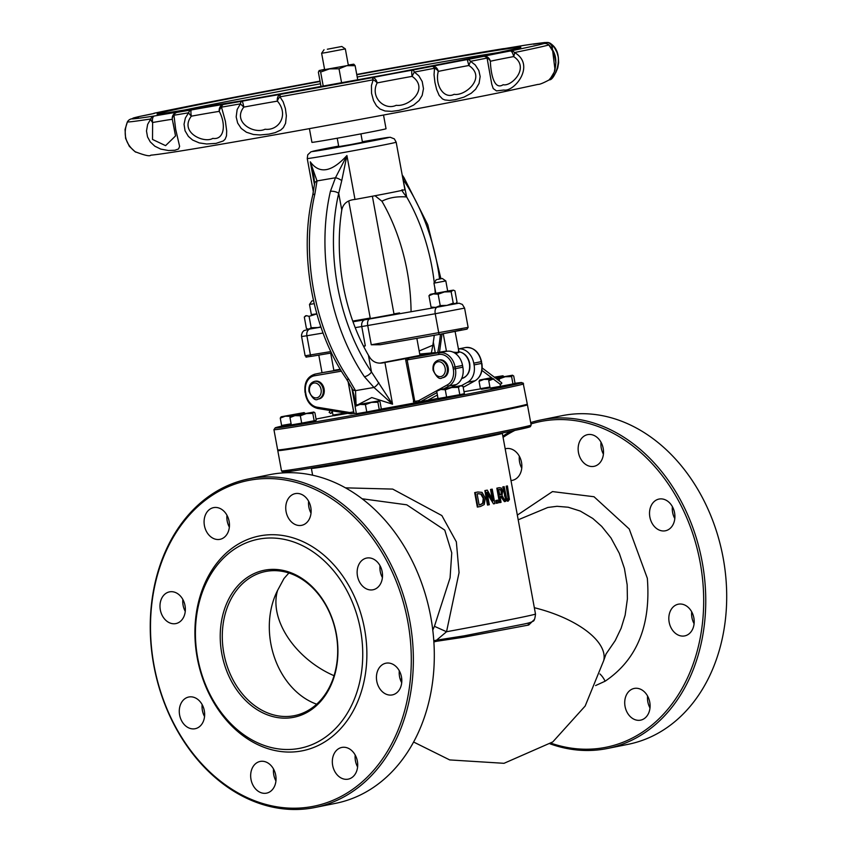 <?xml version="1.0" encoding="UTF-8"?>
<svg xmlns="http://www.w3.org/2000/svg" width="850" height="850" viewBox="0 0 850 850"><rect width="100%" height="100%" fill="white"/><g stroke="black" fill="none" stroke-linecap="round" stroke-linejoin="round"><path stroke-width="1.27" d="M362.111 498.769L406.767 504.815L444.773 530.134L451.754 552.872L450.086 577.798L434.435 626.301L446.537 631.741L459.053 572.624L456.354 541.864L441.862 515.567L392.7 489.09L345.472 487.847M507.333 499.587L508.13 498.174L506.164 486.189A97.07 1.392 -10.4 0 0 506.834 486.041L507.439 485.934A97.803 1.403 169.6 0 1 506.759 486.083L508.725 498.079L507.886 499.492M508.087 501.149L509.416 499.471L507.439 485.934M507.641 501.224L505.835 500.236L502.775 486.933A97.07 1.392 -10.4 0 0 503.593 486.752L504.178 486.657A97.803 1.403 169.6 0 1 503.349 486.837L506.409 500.129L508.226 501.128M488.081 504.964L487.517 505.059L484.861 490.599A97.07 1.392 -10.4 0 0 486.742 490.227L487.305 490.131A97.803 1.403 169.6 0 1 485.424 490.503L488.081 504.964A97.803 1.403 -10.4 0 0 489.324 504.719L487.029 492.256L493.521 503.88A97.803 1.403 -10.4 0 0 494.87 503.604L492.214 489.143A97.803 1.403 169.6 0 1 491.098 489.366L493.202 500.82L487.305 490.131M492.32 499.194L490.535 489.462A97.07 1.392 -10.4 0 0 491.651 489.239L492.214 489.143M493.521 503.88L487.326 493.839M477.913 506.972A97.803 1.403 -10.4 0 0 480.569 506.451L484.245 504.528L485.286 498.036L482.035 492.373L477.881 491.991A97.803 1.403 169.6 0 1 475.256 492.511L477.913 506.972L477.339 507.067L474.683 492.607A97.07 1.392 -10.4 0 0 477.307 492.097L477.955 491.98M500.044 502.552A97.803 1.403 -10.4 0 0 501.064 502.339L500.013 496.581A97.803 1.403 -10.4 0 0 501.149 496.347L504.433 501.627A97.803 1.403 -10.4 0 0 505.569 501.383L502.01 495.603L502.658 491.056L501.309 488.059L499.343 487.677A97.803 1.403 169.6 0 1 497.388 488.091L500.044 502.552L499.471 502.647L496.825 488.187A97.07 1.392 -10.4 0 0 498.78 487.783L499.163 487.709M504.433 501.627L500.735 496.687M496.347 500.438L496.857 503.2L496.294 503.296L495.784 500.533A97.07 1.392 -10.4 0 0 497.123 500.257L497.686 500.161A97.803 1.403 169.6 0 1 496.347 500.438L495.784 500.533M528.466 623.008A1.466 1.147 -101.4 0 0 528.7 625.026L534.193 619.682M464.249 635.821L436.539 640.178L446.537 631.741A97.07 1.392 169.6 0 0 535.489 614.008C535.022 619.076 534.023 621.531 532.504 621.35C532.026 622.062 529.168 622.965 523.951 624.059L464.249 635.821A1.466 0.584 -100.8 0 0 463.909 637.181L528.7 625.026M433.797 640.741L436.539 640.178L436.603 641.272L463.909 637.181M433.882 641.92L436.603 641.272M518.202 519.807L547.804 507.471L557.005 506.303L568.183 507.227L580.306 511.073L592.811 518.479L601.715 526.394L610.938 537.88L619.331 553.371L624.41 568.416L627.162 584.8L627.396 598.889L625.143 615.156L621.106 628.299L615.209 640.613L605.954 654.117M273.934 429.643L277.652 449.884A126.905 1.817 -10.4 0 0 402.804 428.761A126.905 1.817 -10.4 0 0 527.287 404.069L523.122 382.999L515.036 383.297A125.439 1.796 169.6 0 1 397.449 407.299A125.439 1.796 169.6 0 1 282.636 425.914L275.315 427.752L273.934 429.643A126.905 1.817 -10.4 0 0 399.086 408.521A126.905 1.817 -10.4 0 0 523.579 383.817M280.288 449.767A126.905 1.817 -10.4 0 0 277.78 450.606A126.905 1.817 -10.4 0 0 397.407 430.493A126.905 1.817 -10.4 0 0 526.968 405.036A126.905 1.817 -10.4 0 0 527.425 404.791A126.905 1.817 -10.4 0 0 524.79 404.897M434.435 626.301L432.777 630.062M599.919 673.944A14.705 8.893 -122.8 0 1 605.104 681.211C636.947 659.77 651.026 625.451 647.328 578.266L629.223 528.976L594.012 496.74L552.479 491.587L517.342 515.1M551.034 743.208A166.133 128.743 -101.4 0 0 700.198 562.636A166.133 128.743 -101.4 0 0 530.942 423.948M514.941 430.376A166.133 128.743 -101.4 0 0 503.072 437.357M693.866 617.939A16.171 12.538 78.6 0 1 684.707 635.906A16.171 12.538 78.6 0 1 669.226 622.54A16.171 12.538 78.6 0 1 678.311 604.201A16.171 12.538 78.6 0 1 693.866 617.939M674.571 512.805A16.171 12.538 78.6 0 1 665.412 530.783A16.171 12.538 78.6 0 1 649.931 517.406A16.171 12.538 78.6 0 1 659.016 499.067A16.171 12.538 78.6 0 1 674.571 512.805M603.181 448.364A16.171 12.538 78.6 0 1 594.023 466.342A16.171 12.538 78.6 0 1 578.542 452.965A16.171 12.538 78.6 0 1 587.626 434.637A16.171 12.538 78.6 0 1 603.181 448.364M505.176 448.832A16.171 12.538 78.6 0 1 505.962 448.641A16.171 12.538 78.6 0 1 521.517 462.368A16.171 12.538 78.6 0 1 512.359 480.346A16.171 12.538 78.6 0 1 510.988 480.516M649.761 702.185A16.171 12.538 78.6 0 1 640.602 720.152A16.171 12.538 78.6 0 1 625.122 706.775A16.171 12.538 78.6 0 1 634.206 688.447A16.171 12.538 78.6 0 1 649.761 702.185M401.71 682.709A16.171 12.538 78.6 0 1 399.309 670.799M382.415 577.575A16.171 12.538 78.6 0 1 380.014 565.664M311.026 513.134A16.171 12.538 78.6 0 1 308.624 501.234M229.362 527.138A16.171 12.538 78.6 0 1 226.961 515.238M185.258 611.384A16.171 12.538 78.6 0 1 182.856 599.473M204.553 716.518A16.171 12.538 78.6 0 1 202.151 704.607M275.942 780.959A16.171 12.538 78.6 0 1 273.541 769.048M357.606 766.955A16.171 12.538 78.6 0 1 355.204 755.044M507.843 499.502L506.621 498.536L504.178 486.657M506.759 486.083L506.164 486.189M503.349 486.837L502.775 486.933M485.424 490.503L484.861 490.599M491.098 489.366L490.535 489.462M475.256 492.511L474.683 492.607M481.344 493.935L483.831 498.302L483.183 503.211L480.303 504.772A97.803 1.403 169.6 0 1 479.156 505.006L477.105 493.871A97.803 1.403 -10.4 0 0 478.263 493.648L480.781 494.031L477.689 493.744M483.183 503.211L482.619 503.317L483.267 498.397L480.781 494.031M479.145 504.985A97.07 1.392 -10.4 0 0 479.729 504.879L482.619 503.317M499.704 489.334L500.947 489.589L501.744 491.417L501.755 493.765L500.586 494.796A97.803 1.403 169.6 0 1 499.715 494.976L498.716 489.536A97.803 1.403 -10.4 0 0 499.704 489.334L499.811 489.313M499.715 494.955A97.07 1.392 -10.4 0 0 500.023 494.891L501.192 493.871L501.171 491.513L500.374 489.685L499.141 489.43M501.755 493.765L501.192 493.871M500.947 489.589L500.374 489.685M497.388 488.091L496.825 488.187M496.857 503.2A97.803 1.403 -10.4 0 0 498.196 502.924L497.686 500.161M462.156 418.115L448.8 420.569M379.812 433.362L366.456 435.816M314.723 444.55L301.368 447.004M513.517 407.724L499.226 410.391M694.099 623.709A16.171 12.538 78.6 0 1 691.698 611.809M674.804 518.585A16.171 12.538 78.6 0 1 672.393 506.674M603.415 454.144A16.171 12.538 78.6 0 1 601.014 442.234M521.751 468.148A16.171 12.538 78.6 0 1 519.35 456.237M649.995 707.954A16.171 12.538 78.6 0 1 647.594 696.044M607.346 748.499L628.299 744.281A167.609 129.88 -101.4 0 0 723.18 558.025A167.609 129.88 -101.4 0 0 561.999 415.692L541.046 419.921A167.609 129.88 78.6 0 1 702.238 562.254A167.609 129.88 78.6 0 1 607.346 748.499A167.609 129.88 78.6 0 1 550.131 743.856M502.86 436.209A167.609 129.88 78.6 0 1 510.829 431.237M530.687 422.588A167.609 129.88 78.6 0 1 541.046 419.921M401.476 676.929A16.171 12.538 78.6 0 1 392.317 694.907A16.171 12.538 78.6 0 1 376.837 681.53A16.171 12.538 78.6 0 1 385.921 663.202A16.171 12.538 78.6 0 1 401.476 676.929M382.181 571.806A16.171 12.538 78.6 0 1 373.022 589.773A16.171 12.538 78.6 0 1 357.542 576.396A16.171 12.538 78.6 0 1 366.626 558.067A16.171 12.538 78.6 0 1 382.181 571.806M310.792 507.365A16.171 12.538 78.6 0 1 301.633 525.332A16.171 12.538 78.6 0 1 286.152 511.966A16.171 12.538 78.6 0 1 295.237 493.627A16.171 12.538 78.6 0 1 310.792 507.365M229.128 521.369A16.171 12.538 78.6 0 1 219.969 539.336A16.171 12.538 78.6 0 1 204.489 525.959A16.171 12.538 78.6 0 1 213.573 507.631A16.171 12.538 78.6 0 1 229.128 521.369M185.024 605.604A16.171 12.538 78.6 0 1 175.876 623.581A16.171 12.538 78.6 0 1 160.384 610.204A16.171 12.538 78.6 0 1 169.469 591.876A16.171 12.538 78.6 0 1 185.024 605.604M204.319 710.738A16.171 12.538 78.6 0 1 195.171 728.716A16.171 12.538 78.6 0 1 179.679 715.339A16.171 12.538 78.6 0 1 188.764 697.011A16.171 12.538 78.6 0 1 204.319 710.738M275.708 775.179A16.171 12.538 78.6 0 1 266.56 793.146A16.171 12.538 78.6 0 1 251.069 779.779A16.171 12.538 78.6 0 1 260.153 761.441A16.171 12.538 78.6 0 1 275.708 775.179M357.372 761.175A16.171 12.538 78.6 0 1 348.213 779.142A16.171 12.538 78.6 0 1 332.733 765.776A16.171 12.538 78.6 0 1 341.817 747.437A16.171 12.538 78.6 0 1 357.372 761.175M364.576 629.043A109.533 84.883 -101.4 0 0 221.935 557.271A109.533 84.883 -101.4 0 0 256.179 743.856A109.533 84.883 -101.4 0 0 364.576 629.043M360.506 629.797A106.59 82.599 -101.4 0 0 221.701 559.959A106.59 82.599 -101.4 0 0 255.021 741.519A106.59 82.599 -101.4 0 0 360.506 629.797M288.894 572.985L283.996 578.499L277.61 590.357A73.514 48.811 36.6 0 0 285.547 633.718A73.514 48.811 36.6 0 0 334.061 675.707M336.143 633.941A73.514 56.971 78.6 0 1 294.525 715.636A73.514 56.971 78.6 0 1 224.145 654.84A73.514 56.971 78.6 0 1 265.444 571.519A73.514 56.971 78.6 0 1 336.143 633.941M336.356 633.93A74.981 58.108 -101.4 0 0 238.712 584.811A74.981 58.108 -101.4 0 0 262.151 712.534A74.981 58.108 -101.4 0 0 336.356 633.93M407.809 621.626A166.133 128.743 78.6 0 1 243.408 795.77A166.133 128.743 78.6 0 1 191.473 512.773A166.133 128.743 78.6 0 1 407.809 621.626M409.849 621.254A167.609 129.88 -101.4 0 0 248.657 478.911A167.609 129.88 -101.4 0 0 153.765 665.157A167.609 129.88 -101.4 0 0 314.957 807.5A167.609 129.88 -101.4 0 0 409.849 621.254M248.657 478.911L269.609 474.683A167.609 129.88 78.6 0 1 430.791 617.026A167.609 129.88 78.6 0 1 335.909 803.271L314.957 807.5M534.862 43.86A6.024 5.663 81.8 0 0 533.513 43.945L543.947 42.627A6.024 5.961 -94.9 0 1 544.51 42.553A6.024 6.024 0 0 0 544.032 42.606A6.024 4.473 80.5 0 0 543.947 42.627A210.864 3.028 169.6 0 1 546.082 42.553A6.024 5.164 78.2 0 1 552.256 47.589A6.024 4.303 -47.8 0 0 551.225 44.019L551.225 44.019A6.024 4.303 -47.8 0 0 551.097 43.913A6.024 6.024 97.2 0 0 547.921 42.5L547.921 42.5A6.024 6.024 97.2 0 0 546.082 42.553A45.486 0.648 -10.4 0 0 543.862 43.573A6.024 5.95 74.4 0 1 548.834 44.965A6.024 4.463 -41.2 0 1 549.493 45.539A6.024 4.463 -41.2 0 1 549.514 45.571M544.436 43.499A6.024 5.482 81.4 0 0 544.053 43.541A6.024 5.482 81.4 0 0 543.862 43.573A210.864 3.028 169.6 0 1 510.329 50.989A6.024 2.252 79.3 0 1 513.644 56.589A6.024 1.913 -64.1 0 0 514.548 52.541A6.024 4.973 -101.6 0 0 510.329 50.989A45.486 0.648 -10.4 0 0 483.459 56.398A6.024 4.186 78.8 0 1 487.082 58.066A6.024 4.802 6.6 0 1 490.344 61.274A6.024 5.886 -104.1 0 0 483.459 56.398A210.864 3.028 169.6 0 1 467.277 59.574L468.849 65.503L470.549 61.317A6.024 3.719 -101 0 0 467.277 59.574A45.486 0.648 -10.4 0 0 432.044 66.374A6.024 2.688 79.2 0 1 434.52 68.266A6.024 4.261 25 0 1 438.281 71.4A6.024 5.228 -101.8 0 0 432.044 66.374A210.864 3.028 169.6 0 1 412.356 70.114A6.024 1.36 79.8 0 0 412.123 76.373A6.024 1.073 -65.1 0 1 414.396 72.091A6.024 2.114 -100.7 0 0 412.356 70.114A45.486 0.648 -10.4 0 0 372.002 77.679A6.024 0.946 79.5 0 1 373.15 79.815A6.024 3.315 36.1 0 1 377.124 82.928A6.024 4.08 -101.2 0 0 372.002 77.679A210.864 3.028 169.6 0 1 280.84 94.318A45.486 0.648 -10.4 0 0 242.123 101.192A210.864 3.028 169.6 0 1 223.656 104.422A6.024 5.567 81.6 0 0 219.268 111.382A6.024 4.537 -39 0 1 221.499 107.153A6.024 3.368 -99.8 0 1 223.656 104.422A45.486 0.648 -10.4 0 0 191.452 109.937A210.864 3.028 169.6 0 1 177.14 112.317A6.024 6.003 88.9 0 0 172.327 119.34A6.024 4.898 -17.5 0 1 173.952 115.239A6.024 4.707 -99.4 0 1 177.14 112.317A45.486 0.648 -10.4 0 0 154.424 115.972A6.024 5.366 81.2 0 0 150.726 118.968A6.024 2.486 41.6 0 0 152.617 122.506A6.024 2.954 -99.9 0 1 154.424 115.972A210.864 3.028 169.6 0 1 131.623 118.841A6.024 5.111 -101.7 0 0 131.484 118.873L131.484 118.873A6.024 5.111 -101.7 0 0 131.336 118.904M372.47 71.517L356.745 74.46A45.486 0.648 -10.4 0 0 372.513 71.517A6.024 0.988 -100.3 0 1 372.523 71.506A6.024 6.024 0 0 0 372.47 71.517L372.47 71.517A6.024 2.465 79.2 0 1 372.513 71.517A210.864 3.028 169.6 0 1 393.518 67.724A6.024 4.548 -99.5 0 1 393.614 67.713A6.024 6.024 0 0 0 393.539 67.724A6.024 1.604 79.8 0 0 393.518 67.724A45.486 0.648 -10.4 0 0 432.501 60.796A6.024 0.701 79.5 0 1 432.501 60.796A6.024 0.701 79.5 0 1 432.491 60.796A210.864 3.028 169.6 0 1 502.934 48.737A45.486 0.648 -10.4 0 0 525.045 45.199A6.024 5.419 -98.7 0 1 525.215 45.178A6.024 5.419 -98.7 0 1 525.396 45.146M502.934 48.737A6.024 6.014 -88.8 0 1 503.912 48.631A6.024 6.024 0 0 0 503.051 48.716A6.024 4.781 80.7 0 0 502.934 48.737M309.336 83.098L309.336 83.098A6.024 4.006 78.9 0 1 309.411 83.088A6.024 0.839 -100.5 0 0 309.4 83.088A210.864 3.028 169.6 0 1 320.025 81.122L309.4 83.088A6.024 6.024 0 0 0 309.336 83.098L268.908 90.663A6.024 6.024 0 0 0 268.855 90.674A6.024 1.456 -100.2 0 1 268.908 90.663M277.397 101.139A6.024 3.761 -53 0 1 279.947 96.836A6.024 1.7 -100.2 0 1 280.84 94.318A6.024 4.622 80.6 0 0 277.397 101.139C289.074 114.495 279.172 130.964 265.083 129.232C253.906 134.566 232.114 122.06 243.812 107.1A6.024 0.595 -100.5 0 0 242.123 101.192A6.024 2.826 80 0 0 240.38 103.859L243.812 107.1A39.451 0.563 169.6 0 1 277.397 101.139M132.356 118.692A6.024 5.525 -98.5 0 1 134.566 117.683A210.864 3.028 169.6 0 1 139.326 116.503A6.024 3.91 -101.1 0 0 139.251 116.514A6.024 6.024 0 0 0 139.028 116.567A6.024 5.801 76.7 0 1 139.326 116.503A45.486 0.648 -10.4 0 0 154.657 113.114A210.864 3.028 169.6 0 1 165.506 110.851A6.024 6.024 0 0 0 165.378 110.872A6.024 5.036 78.4 0 1 165.506 110.851L165.463 110.851A6.024 2.348 -100.7 0 0 165.463 110.851A45.486 0.648 -10.4 0 0 191.813 105.538A6.024 4.261 -101.2 0 0 191.728 105.559A6.024 6.024 0 0 0 191.388 105.634L191.388 105.634A6.024 5.907 75.5 0 1 191.813 105.538A210.864 3.028 169.6 0 1 268.887 90.674A6.024 2.019 79.3 0 1 268.887 90.674A45.486 0.648 -10.4 0 0 309.411 83.088M268.855 90.674L191.728 105.559A6.024 4.261 -101.2 0 0 191.664 105.57M191.335 116.174A6.024 1.243 -100.2 0 1 191.452 109.937A6.024 4.293 80.4 0 0 188.572 112.795A6.024 1.073 44.6 0 0 191.335 116.174A39.451 0.563 169.6 0 1 219.268 111.382C226.259 124.344 224.315 140.229 212.787 138.391C204.042 143.703 179.063 132.441 191.335 116.174M153.744 113.507L139.251 116.514A6.024 3.91 -101.1 0 0 139.209 116.524M127.245 122.219A6.024 4.165 26.8 0 1 127.319 122.06A6.024 4.165 26.8 0 1 127.404 121.901A6.024 6.024 -73 0 1 131.623 118.841A45.486 0.648 -10.4 0 0 134.566 117.683A6.024 5.939 -105.1 0 0 134.088 117.789A6.024 6.024 0 0 0 132.101 118.745M137.169 117.629L131.484 118.873A6.024 6.024 0 0 0 127.319 122.06A6.024 4.165 26.8 0 1 127.33 122.06C122.825 134.194 125.502 144.139 135.352 151.874L135.224 151.799M135.894 152.203L135.341 151.874M549.482 79.741C543.373 83.013 539.559 84.564 538.039 84.394L497.579 93.096C436.486 105.474 313.406 128.308 233.378 142.109C188.615 149.887 161.075 154.243 150.758 155.189C149.876 156.57 144.617 155.391 135.001 151.661L129.317 146.285L125.598 138.391L125.056 129.466L127.404 121.901A215.56 3.092 -10.4 0 0 150.726 118.968L147.634 124.419L146.487 130.985L147.528 136.903L150.259 141.886L154.838 146.2L160.724 149.09L168.502 150.524L174.856 150.248L178.553 148.962L179.616 146.391L175.695 129.381L173.952 115.239A215.56 3.092 -10.4 0 0 188.572 112.795L185.374 118.022L184.036 124.259L185.066 130.804L188.381 136.404L192.631 140.048L199.251 142.906L206.667 143.99L216.059 143.374L223.221 140.994L225.091 139.273L226.493 135.841L226.684 130.953L225.388 121.284L221.499 107.153A215.56 3.092 -10.4 0 0 240.38 103.859L237.15 109.565L236.173 116.907L237.649 123.037L241.209 128.414L246.447 132.249L253.417 134.481L260.068 134.969L268.983 134.13L275.188 132.643L280.744 130.039L283.348 127.638L285.568 123.335L286.365 115.781L285.377 108.502L283.146 101.787L279.947 96.836A215.56 3.092 -10.4 0 0 373.15 79.815L371.45 85.499L371.546 93.266L373.522 100.651L376.507 105.857L380.067 109.055L385.007 110.989L391.733 111.361L398.756 110.436L407.894 107.854L413.642 105.071L419.082 100.502L422.184 95.37L423.481 88.698L422.206 81.526L418.859 75.841L414.396 72.091A215.56 3.092 -10.4 0 0 434.52 68.266L434.042 74.694L434.934 82.418L436.645 89.547L439.163 95.423L442.467 98.919L444.773 99.939L449.459 100.427L455.26 99.694L464.026 97.102L471.251 93.224L475.628 89.239L479.071 83.385L480.154 76.521L478.858 70.561L475.224 64.919L470.549 61.317A215.56 3.092 -10.4 0 0 487.082 58.066L491.767 84.235L493.234 88.581L496.496 90.907L503.859 90.036C514.516 92.066 536.053 65.004 514.548 52.541A215.56 3.092 -10.4 0 0 548.834 44.965L553.913 52.923L555.9 62.56L554.306 71.963L552.234 76.096L548.845 80.144L552.84 76.755L555.783 72.611L557.717 68.011L558.641 62.677L558.344 57.216L556.909 52.243L554.529 47.802L551.342 44.136M172.327 119.34L175.525 135.947L165.58 145.648L152.511 139.442L152.617 122.506A39.451 0.563 169.6 0 1 172.327 119.34M412.123 76.373C429.569 88.549 409.424 107.079 396.217 105.304C384.476 110.861 369.877 97.198 377.124 82.928A39.451 0.563 169.6 0 1 412.123 76.373M468.849 65.503C487.007 77.488 465.109 96.443 454.155 94.308C443.944 99.631 434.669 85.032 438.281 71.4A39.451 0.563 169.6 0 1 468.849 65.503M513.644 56.589C530.358 67.501 511.466 86.881 503.179 84.713C494.551 90.27 490.971 75.427 490.344 61.274A39.451 0.563 169.6 0 1 513.644 56.589M551.257 47.802A39.451 0.563 169.6 0 1 552.256 47.589L555.039 70.019M438.547 360.113L439.471 359.933A9.042 7.002 78.6 0 1 448.131 367.402A9.042 7.002 78.6 0 1 443.052 377.655L442.117 377.846A9.042 7.002 -101.4 0 0 447.196 367.593A9.042 7.002 -101.4 0 0 438.547 360.113C434.286 361.558 432.469 364.937 433.096 370.239C436.528 377.262 439.535 379.801 442.117 377.846M314.457 381.395L315.392 381.204A9.042 7.002 78.6 0 1 324.052 388.684A9.042 7.002 78.6 0 1 318.973 398.937L318.038 399.118A9.042 7.002 -101.4 0 0 323.117 388.875A9.042 7.002 -101.4 0 0 314.457 381.395C310.197 382.84 308.38 386.219 309.007 391.521C312.439 398.544 315.446 401.072 318.038 399.118M363.481 346.109L365.309 345.801L363.747 346.63M371.269 344.781L367.731 325.507L435.232 313.746L438.77 333.009A1.509 0.797 80.1 0 0 439.801 334.326L467.043 329.12L468.127 327.377L371.269 344.781L380.205 344.728L439.801 334.326A1.509 0.797 80.1 0 0 439.822 334.326L462.039 329.842M405.726 360.145L414.035 403.049L417.265 402.464L414.779 401.391L407.161 359.89L409.105 357.999L405.875 358.583L405.726 360.145L438.759 354.471A15.066 11.677 78.6 0 1 452.997 367.317L453.316 369.07A15.066 11.677 78.6 0 1 447.408 384.848L438.579 389.714M419.337 402.103L419.454 402.082A6.024 4.675 -101.4 0 1 419.348 402.103A1.509 0.956 -99.7 0 1 419.337 402.103L417.223 402.464L419.316 402.114A1.509 0.956 -99.7 0 1 418.147 400.807L413.344 401.646M314.553 183.866A6.024 3.868 3.2 0 1 314.564 183.834L312.683 195.426A6.024 2.582 13 0 1 312.683 195.415A6.024 2.582 13 0 1 314.861 194.023L317.018 180.933L335.474 177.767A6.024 1.796 28.7 0 1 341.753 180.583L346.928 155.529L335.474 177.767L330.406 191.356A6.024 2.582 13 0 1 338.704 193.311L341.774 210.088A150.694 95.221 80.3 0 0 368.411 355.194L370.079 357.892C373.501 362.631 378.452 364.161 384.912 362.472A45.209 0.648 -10.4 0 0 405.875 358.583M358.264 404.536L371.79 397.545L392.562 404.196L371.493 371.96A159.736 100.938 -99.7 0 1 338.704 193.311L341.753 180.583M348.171 381.554L354.025 413.451A45.209 0.648 -10.4 0 0 356.309 413.238M381.034 409.094A45.209 0.648 -10.4 0 0 414.035 403.049M353.728 411.857L353.579 413.376L354.514 413.259L351.486 413.737A1.509 0.956 -99.7 0 1 351.475 413.748A1.509 0.956 -99.7 0 1 350.285 412.441A4.516 3.506 78.6 0 1 349.361 412.452L317.124 407.192A15.066 11.677 78.6 0 1 305.957 394.336L305.639 392.583A15.066 11.677 78.6 0 1 314.436 375.785L341.434 371.163M434.817 352.793L434.796 352.665A45.209 0.648 -10.4 0 1 434.308 352.856L435.221 352.729M434.796 352.665A45.209 0.648 -10.4 0 0 433.139 352.793L419.73 354.057M455.696 353.685L459.797 351.964A1.509 1.413 -52.4 0 1 458.968 351.677A1.509 1.413 -52.4 0 1 458.957 351.677L455.111 331.543M458.447 350.752C459.181 352.389 457.194 352.793 452.476 351.964M458.968 351.677L459.287 351.826C464.737 353.026 468.212 356.873 469.699 363.364C470.624 371.344 467.957 376.391 461.688 378.505A13.557 10.508 78.6 0 0 469.359 363.439A13.557 10.508 78.6 0 0 459.797 351.964L459.181 351.815M451.488 387.228L456.376 384.529A16.575 12.846 -101.4 0 0 462.868 367.179L462.549 365.426A16.575 12.846 -101.4 0 0 446.898 351.294L418.572 356.15A45.209 0.648 -10.4 0 0 429.771 353.887L446.431 351.029M333.848 370.334L340.276 369.24M340.457 369.548L322.564 372.608A16.575 12.846 -101.4 0 0 322.277 372.661A16.575 12.846 -101.4 0 0 321.991 372.725M416.851 338.332L419.974 355.385L380.46 363.046M419.56 402.061L426.817 400.594A6.024 4.675 -101.4 0 0 426.923 400.573A6.024 4.675 -101.4 0 0 427.975 400.191L437.399 394.995M438.016 398.342L437.931 398.353A45.209 0.648 169.6 0 1 427.051 400.552M465.566 347.522A16.575 12.846 78.6 0 1 481.228 361.654L481.557 361.579C479.071 351.889 473.748 347.193 465.587 347.522A1.509 0.956 -99.7 0 1 465.587 347.522L458.309 348.989A16.575 12.846 78.6 0 1 473.758 363.163L474.077 364.916A16.575 12.846 78.6 0 1 467.574 382.266L461.422 385.666M437.325 395.038L437.931 398.353M372.374 196.233L394.028 314.181L370.313 318.538L348.744 201.036M396.174 142.205L394.358 138.89L390.171 137.243L362.376 141.738A39.185 0.563 169.6 0 1 380.545 139.304A39.185 0.563 169.6 0 1 318.867 150.588A39.185 0.563 169.6 0 1 338.661 146.094L310.93 151.821L307.753 154.796L307.243 158.525A45.209 0.648 -10.4 0 0 336.897 153.712A45.209 0.648 -10.4 0 0 386.24 144.447A45.209 0.648 -10.4 0 0 396.174 142.205L404.876 189.635A45.209 0.648 -10.4 0 1 354.992 199.442L346.928 155.529C331.596 172.21 319.388 174.303 310.282 161.819L313.937 176.8L314.564 183.834A6.024 3.868 3.2 0 1 317.018 180.933L310.282 161.819L314.5 184.758M360.931 133.875L362.472 142.269L350.646 144.606L338.757 146.614L337.216 138.231M330.406 191.356A165.771 104.741 80.3 0 0 364.427 376.741A6.024 2.731 -34.2 0 0 371.493 371.96L368.411 355.194M364.427 376.741L373.968 387.473A6.024 1.923 -49.8 0 0 378.834 382.67M356.086 405.004L355.513 390.639L373.968 387.473L392.562 404.196L384.912 362.472M348.893 379.408A6.024 2.731 -34.2 0 1 346.354 378.803A6.024 2.731 -34.2 0 1 346.343 378.792L352.176 388.737A6.024 3.995 -24.3 0 0 352.176 388.737A6.024 3.995 -24.3 0 0 355.513 390.639L348.893 379.408A165.771 104.741 -99.7 0 1 314.861 194.023M352.176 388.726L354.046 395.346L355.449 405.45M403.941 177.565A6.024 2.731 145.8 0 1 403.984 177.629A6.024 2.731 145.8 0 1 403.994 177.639A6.024 2.731 145.8 0 1 403.601 180.221A159.736 100.938 -99.7 0 1 439.578 278.949M402.911 178.925L406.683 196.988C402.379 191.696 400.987 189.327 402.475 189.858M374.999 195.744L381.916 201.216A150.694 95.221 80.3 0 1 411.06 310.994M341.774 210.088L341.785 210.056C343.092 203.671 347.491 200.133 354.992 199.442M381.916 201.206C388.886 197.646 397.141 196.233 406.661 196.966L406.683 196.988A150.694 95.221 -99.7 0 1 434.265 282.646M434.796 287.672A150.694 95.221 -99.7 0 1 435.264 293.324M434.265 335.293A150.694 95.221 -99.7 0 1 433.309 342.093L432.852 345.228L419.167 350.976M432.852 345.228L431.439 352.591M313.491 300.677L311.918 300.921L313.48 300.603M311.918 300.921L309.496 304.438L314.181 303.663M437.474 279.416L442.308 278.492L437.474 279.416M436.379 279.586L433.957 283.092L436.146 282.752L445.814 280.914L442.308 278.492M327.335 49.236L341.828 46.474L327.335 49.236M324.041 49.736L321.619 53.242L326.007 52.572L345.334 48.896L341.828 46.474M309.411 128.637L311.929 142.354A37.676 0.542 -10.4 0 0 349.084 136.074A37.676 0.542 -10.4 0 0 386.038 128.743L383.52 115.037M330.31 410.529L329.131 412.377L330.905 413.514L332.286 411.358M501.744 383.478L501.723 382.776L500.448 384.455L501.744 383.478M432.002 307.604L431.056 307.116L435.827 307.381L432.002 307.604M440.226 305.575L446.919 305.394L435.827 307.381L440.226 305.575L438.143 294.196L433.362 293.93L452.859 290.286L451.138 291.763L444.444 291.943L438.143 294.196M453.22 303.142L455.324 303.737L446.919 305.394L453.22 303.142L451.138 291.763M455.324 303.737L457.045 302.249L454.952 290.87L453.337 290.147L447.674 291.04M428.963 295.736L430.206 294.387L433.362 293.93L428.963 295.736L431.056 307.116M435.816 293.218L430.684 294.259M435.827 293.303L447.684 291.125M308.975 329.099L307.445 328.908L308.975 329.099L311.174 327.728L317.953 327.558L308.975 329.099M316.837 313.916L309.081 316.338L306.51 315.658L304.311 317.039L306.393 328.419L307.445 328.908M320.918 327.016L317.953 327.558L320.854 326.814M311.355 314.553L316.827 313.873M305.745 315.733L304.311 317.039M309.081 316.338L311.174 327.728M311.366 314.638L316.816 313.809M329.556 68.882L320.652 72.059L319.228 70.571L346.789 65.684L339.022 68.797L329.556 68.882M319.228 70.571L318.378 72.176L321.045 86.679M324.583 69.371L319.122 70.55M353.823 64.186L355.13 65.673L346.789 65.684L353.823 64.186M353.717 64.186L348.298 65.014M355.13 65.673L357.754 79.942M339.022 68.797L341.615 82.918M320.652 72.059L323.255 86.275M371.471 402.379L365.426 404.6L360.049 404.451L378.76 400.913L377.899 402.231L371.471 402.379M355.045 406.374L355.906 405.046L360.049 404.451L355.045 406.374L356.394 413.727L366.775 411.953L365.426 404.6M377.899 402.231L379.249 409.583L381.342 409.009L379.993 401.657L378.898 400.849L355.906 405.046M379.249 409.583L366.775 411.953M380.439 409.254L380.598 410.114L369.059 412.399L357.467 414.354L357.319 413.567M296.682 414.12L290.636 416.341L285.26 416.192L303.971 412.654L303.11 413.971L296.682 414.12M280.256 418.115L281.116 416.787L285.26 416.192L280.256 418.115L281.605 425.467L291.114 423.842M305.224 413.451L304.109 412.601L281.116 416.787M291.274 424.692L282.678 426.094L282.529 425.308M495.476 377.294L502.764 375.828L501.904 377.156L495.476 377.294M492.235 378.229L489.43 379.514L484.054 379.366L491.895 377.963M479.049 381.289L479.772 380.014L484.054 379.366L479.049 381.289L480.399 388.641L489.908 387.016M491.534 377.687L479.91 379.971M504.007 376.624L502.902 375.774L494.349 377.177M490.067 387.866L481.461 389.279L481.323 388.482M345.185 412.951L343.347 413.302L343.23 412.632M343.347 413.302L332.977 415.076L332.191 410.837M347.724 413.366L334.039 415.714L333.891 414.917M306.382 413.567L300.337 415.777L294.961 415.629L313.671 412.091L312.811 413.419L306.382 413.567M289.967 417.552L290.679 416.277L294.961 415.629L289.967 417.552L291.316 424.904L296.501 424.022L301.686 423.13L300.337 415.777M312.811 413.419L314.16 420.771L316.264 420.187L314.914 412.834L313.809 412.038L290.828 416.234M314.16 420.771L301.686 423.13M315.361 420.442L315.52 421.292L303.981 423.587L292.379 425.542L292.23 424.756M458.447 387.334L459.797 394.687L464.376 393.667L463.027 386.314L460.541 385.794L458.447 387.334L451.679 387.526L461.242 385.603L438.111 389.842L451.679 387.526L445.283 389.789L440.81 389.47L436.709 391.212L438.111 389.842M463.027 386.314L461.242 385.603M459.797 394.687L438.058 398.565L436.709 391.212M446.632 397.141L445.283 389.789M462.793 394.017L462.942 394.857L452.391 396.961L439.981 399.107L439.652 398.299M495.986 378.42L505.176 376.741L499.131 378.951L496.272 378.632M493.754 378.813L488.75 380.736L489.473 379.461L493.149 378.909M511.604 376.592L512.954 383.945L515.058 383.361L513.708 376.008L512.465 375.264L511.604 376.592L505.176 376.741L512.603 375.211L495.667 378.176M492.883 378.717L489.611 379.408M512.954 383.945L500.48 386.304L500.087 384.179M499.524 381.098L499.131 378.951M500.48 386.304L490.099 388.089L488.75 380.736M514.154 383.616L514.303 384.466L502.764 386.761L491.172 388.716L491.024 387.929M312.63 475.224L311.376 468.35A97.07 1.392 -10.4 0 0 407.097 452.2A97.07 1.392 -10.4 0 0 502.329 433.309L535.489 614.008M413.61 742.018L449.703 759.921L504.018 763.311L552.787 741.923L585.172 706.021L603.713 660.556A80.867 35.201 -166.5 0 0 534.342 607.718M476.202 389.608A125.439 1.796 169.6 0 1 481.366 388.726L464.015 391.712A125.439 1.796 169.6 0 1 476.202 389.608M316.051 419.05A125.439 1.796 169.6 0 1 334.007 415.554L316.051 419.05M530.676 425.276A126.905 1.817 169.6 0 1 401.126 450.744A126.905 1.817 169.6 0 1 281.499 470.847L282.498 472.005L284.102 472.09C288.533 472.079 340.542 463.356 410.497 450.489C468.371 439.801 506.696 432.321 525.459 428.06L530.421 426.615L531.144 425.032A126.905 1.817 169.6 0 1 530.676 425.276M293.08 469.498A125.439 1.796 -10.4 0 0 406.906 451.159A125.439 1.796 -10.4 0 0 519.839 427.879M595.606 685.557L605.104 681.211M508.725 498.079L508.13 498.174M508.428 495.157L507.832 495.252M505.006 495.858L504.433 495.954M506.409 500.129L505.835 500.236M483.831 498.302L483.267 498.397M480.303 504.772L479.729 504.879M500.586 494.796L500.023 494.891M501.744 491.417L501.171 491.513M316.689 704.193A73.514 56.971 78.6 0 1 277.61 590.357M176.938 111.658A180.349 2.582 169.6 0 1 320.503 83.757M357.212 77.021A180.349 2.582 169.6 0 1 501.341 52.126M320.089 81.483A185.034 2.656 -10.4 0 0 178.893 111.361A185.034 2.656 -10.4 0 0 480.271 56.472A185.034 2.656 -10.4 0 0 506.866 48.854A185.034 2.656 -10.4 0 0 356.798 74.747M535.702 43.945A6.024 6.024 0 0 0 533.747 43.903L525.215 45.178A6.024 6.024 0 0 0 525.087 45.188A6.024 3.049 80.1 0 0 525.045 45.199A210.864 3.028 169.6 0 1 533.513 43.945M544.106 42.596A6.024 4.473 80.5 0 0 544.032 42.606L533.545 44.242M503.136 48.705A6.024 4.781 80.7 0 0 503.051 48.716L432.544 60.786A6.024 6.024 0 0 0 432.491 60.796A6.024 2.731 -100 0 1 432.544 60.786M393.614 67.713L432.491 60.796M433.638 370.154A7.533 5.844 78.6 0 1 441.097 362.259A7.533 5.844 78.6 0 1 443.456 375.094A7.533 5.844 78.6 0 1 433.638 370.154M309.559 391.436A7.533 5.844 78.6 0 1 317.018 383.531A7.533 5.844 78.6 0 1 319.366 396.366A7.533 5.844 78.6 0 1 309.559 391.436M323.064 333.03L306.892 335.75A6.024 4.378 -99.5 0 1 310.101 328.971L303.928 330.597L302.366 332.308L301.516 334.942L301.591 336.526L306.892 335.75L310.431 355.013A1.509 1.094 80.5 0 0 311.78 356.288L331.543 352.962L311.759 356.288C301.984 357.425 308.454 357.627 305.129 355.789L330.873 351.581M365.309 345.801L361.771 326.538L367.731 325.507A6.024 3.166 -99.9 0 1 369.75 318.941L364.979 319.759A6.024 4.378 80.5 0 0 361.771 326.538L355.204 327.632M380.205 344.728L439.79 334.337M464.589 308.114L462.368 304.438L459.021 303.174L437.251 307.169A6.024 3.166 -99.9 0 0 435.232 313.746L464.589 308.114L468.127 327.377M355.13 406.141L351.772 387.876M348.043 381.363L353.642 411.868L350.285 412.441M426.923 400.573L419.454 402.082A6.024 4.675 -101.4 0 0 420.506 401.699A1.509 0.924 -118.9 0 1 419.007 400.509A4.516 3.506 78.6 0 1 418.147 400.807M444.348 388.556L448.906 386.038A1.509 0.924 -118.9 0 1 447.408 384.848M437.676 390.214L419.007 400.509M427.975 400.191L420.506 401.699L436.964 392.626M456.376 384.529L448.906 386.038A16.575 12.846 -101.4 0 0 455.398 368.677L453.316 369.07M462.868 367.179L455.398 368.677L455.079 366.934L452.997 367.317M462.549 365.426L455.079 366.934A16.575 12.846 -101.4 0 0 439.429 352.803A1.509 0.956 80.3 0 0 438.759 354.471M446.898 351.294L409.105 357.999M419.889 354.928L433.139 352.793M340.584 369.75L322.564 372.608M473.758 363.163L481.228 361.654L481.546 363.407L481.557 361.579M474.077 364.916L481.546 363.407A16.575 12.846 78.6 0 1 475.044 380.768A1.509 0.924 61.1 0 0 475.214 380.704A1.509 0.924 61.1 0 0 475.373 380.577M467.574 382.266L475.044 380.768L463.197 387.292M305.426 392.594L305.086 392.668C303.971 382.904 307.201 376.741 314.808 374.17A16.575 12.846 -101.4 0 1 315.095 374.117A1.509 0.956 80.3 0 0 314.436 375.785M305.745 394.347L305.086 392.668L305.639 392.583M349.86 413.674L318.017 408.478A1.509 0.914 -80.7 0 1 317.815 408.489C311.312 406.906 307.179 402.22 305.416 394.421L305.957 394.336M351.443 413.748A6.024 4.675 -101.4 0 1 350.264 413.737A1.509 0.914 -80.7 0 1 350.051 413.748L317.815 408.489A1.509 0.914 -80.7 0 1 317.124 407.192M353.579 413.376L350.051 413.748A1.509 0.914 -80.7 0 1 349.361 412.452M437.251 307.169L369.75 318.941M399.553 312.928A6.024 4.388 80.5 0 0 399.468 312.949A6.024 4.388 80.5 0 0 399.373 312.959L394.655 313.767A6.024 3.177 80.1 0 0 394.602 313.777L399.373 312.959M394.708 313.756A6.024 3.177 80.1 0 0 394.655 313.767L393.975 313.884M352.761 321.077L370.217 318.027L352.761 321.077M393.975 313.894L394.602 313.777M364.979 319.759L353.005 321.767M320.96 327.144L310.101 328.971M440.47 334.22A159.736 100.938 -99.7 0 1 437.793 352.293M435.264 352.718L433.309 342.093M603.713 660.556L606.039 653.979M531.144 425.032L527.425 404.791M281.499 470.847L277.78 450.606M400.446 679.904L401.699 678.47M158.918 114.144L243.833 100.459L390.394 73.854L480.176 56.493L519.063 48.046M549.429 79.783C554.136 80.877 565.972 54.793 551.225 44.019A6.024 6.024 0 0 0 547.921 42.5L544.51 42.553M550.545 78.338L554.529 71.602C558.206 55.983 553.159 50.564 549.493 45.539A6.024 6.024 0 0 0 544.053 43.541L540.983 43.977M165.378 110.872L154.498 113.146A6.024 6.024 0 0 0 153 113.677M139.028 116.567L134.088 117.789M173.188 123.239L175.514 135.883M191.388 105.634L165.463 110.851M393.539 67.724L372.523 71.506M525.087 45.188L504.156 48.641M301.591 336.526L305.129 355.789M333.912 370.664L330.682 353.111M322.022 372.714L318.793 355.109M446.484 351.358L443.254 333.721M463.207 387.324L475.214 380.704C480.771 377.049 482.991 371.259 481.876 363.332M322.277 372.661L314.808 374.17M313.406 192.111L307.243 158.525M346.354 378.803C312.534 329.991 298.562 253.852 312.683 195.415M403.984 177.629L427.741 224.666L440.916 278.715M442.021 333.944L439.524 351.996M403.994 177.639L402.167 174.877M311.387 314.755L309.496 304.438M447.706 291.242L445.814 280.914M435.848 293.42L433.957 283.092M348.362 65.376L345.334 48.896M324.647 69.732L321.619 53.242M481.929 370.409L500.448 384.455M482.194 367.965L501.723 382.776M453.337 290.147L454.006 290.381M379.716 433.5L380.141 432.894M366.594 435.912L365.925 435.444M301.506 447.089L300.911 446.686M462.06 418.243L462.527 417.573M448.928 420.654L448.375 420.272"/></g></svg>
